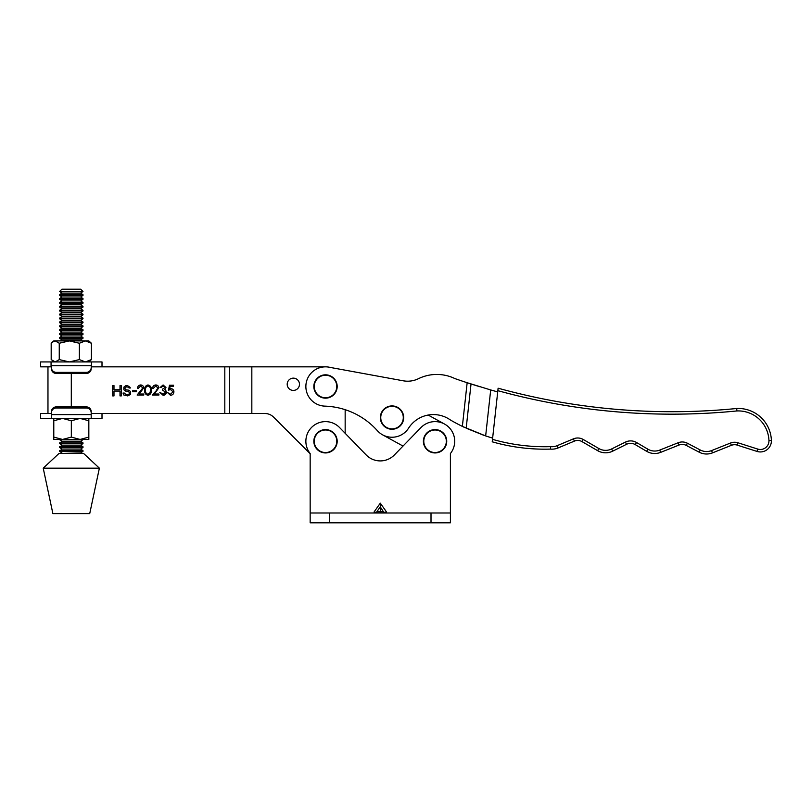 <?xml version="1.0" encoding="UTF-8"?>
<svg xmlns="http://www.w3.org/2000/svg" width="812" height="812" viewBox="0 0 812 812"><rect width="100%" height="100%" fill="white"/><g stroke="black" fill="none" stroke-linecap="round" stroke-linejoin="round"><path stroke-width="1.22" d="M431.01 512.981L450.406 512.981L450.406 522.806L431.01 522.806L431.01 512.981L329.57 512.981L329.57 522.806L310.164 522.806L310.164 453.532A19.65 19.65 0 0 1 318.131 423.062A19.65 19.65 0 0 1 339.609 427.579L366.192 454.953L345.161 433.293L345.161 409.695M450.406 522.806L450.406 453.532A19.65 19.65 0 0 0 448.051 426.523A19.65 19.65 0 0 0 420.961 427.579L394.388 454.953A19.65 19.65 0 0 1 366.192 454.953A19.65 19.65 0 0 0 394.388 454.953M310.164 512.981L329.57 512.981M329.57 522.806L431.01 522.806M380.29 503.166L380.29 506.84L376.809 511.753L380.29 511.753L380.29 506.84L383.974 512.626L386.431 511.844L380.29 503.166L374.149 511.844L376.606 512.626L376.809 511.753M380.29 512.981L380.29 511.753L383.761 511.753M287.194 384.279A6.141 6.141 0 0 0 293.335 390.42A6.141 6.141 0 0 0 299.476 384.279A6.141 6.141 0 0 0 293.335 378.138A6.141 6.141 0 0 0 287.194 384.279M91.198 413.511L264.885 413.511A12.281 12.281 0 0 1 273.573 417.104L310.164 453.705M40.6 413.511L51.065 413.511L40.6 413.511L40.6 418.424L51.41 418.413L51.41 411.664A4.913 4.791 0 0 1 56.322 406.883L56.322 407.989A4.913 4.791 180 0 0 51.41 412.77M102.007 366.841L102.007 361.929L40.6 361.929L40.6 366.841L51.065 366.841L47.969 366.841L47.969 413.511M464.352 427.356A187.125 187.125 0 0 1 462.363 426.391L467.154 382.726A658.309 658.309 0 0 1 454.882 378.575A41.757 41.757 0 0 0 418.444 378.697A24.563 24.563 0 0 1 403.229 380.798L327.662 366.963A19.65 19.65 0 0 0 305.982 384.35A19.65 19.65 0 0 0 324.861 406.132A19.65 19.65 0 0 1 305.87 386.167A19.65 19.65 0 0 1 325.51 366.841L91.198 366.841M327.662 366.963A19.65 19.65 0 0 1 330.423 367.471M251.832 413.511L251.832 366.841M130.103 387.354L130.316 388.004L129.027 388.004L128.377 387.131L126.449 386.908L125.16 387.568L124.946 388.664L125.799 389.76L128.814 390.207L130.529 391.516L130.529 394.378L127.738 395.911L123.871 395.028L123.008 393.059L124.297 393.059L126.012 394.591L128.59 394.378L129.666 393.272L128.59 391.516L125.586 391.079L123.871 389.76L123.871 387.131L125.586 385.812L127.525 385.598L130.103 387.354M120.003 391.079L113.984 391.079L113.984 395.911L112.695 395.911L112.695 385.598L113.984 385.598L113.984 389.76L120.003 389.76L120.003 385.598L121.292 385.598L121.292 395.911L120.003 395.911L120.003 391.079M170.652 389.618L168.49 390.125L169.495 385.213L173.524 385.213L173.524 386.218L170.185 386.218L169.657 388.796L170.814 388.613C172.763 388.786 173.788 389.851 173.91 391.82C173.758 393.962 172.621 395.119 170.479 395.282L167.485 392.511L170.53 394.277L173.027 391.79L170.652 389.618M156.056 390.968L157.914 387.953L155.782 385.964L153.498 388.227L152.615 388.227C152.778 386.238 153.844 385.152 155.823 384.959C157.64 385.091 158.624 386.065 158.797 387.872L154.351 394.023L158.919 394.023L158.919 395.028L152.24 395.028L156.056 390.968M140.943 390.968L142.8 387.953L140.669 385.964L138.385 388.227L137.502 388.227C137.664 386.238 138.73 385.152 140.709 384.959C142.526 385.091 143.511 386.065 143.673 387.872L139.228 394.023L143.805 394.023L143.805 395.028L137.126 395.028L142.8 387.953M136.375 390.755L136.375 391.76L132.589 391.76L132.589 390.755L136.375 390.755M147.967 384.959C150.474 385.609 151.611 387.324 151.357 390.125C151.611 392.917 150.484 394.642 147.967 395.282C145.49 394.622 144.394 392.896 144.688 390.125C144.394 387.344 145.49 385.619 147.967 384.959M162.573 389.11L165.09 387.507L163.11 385.964L160.177 387.476L163.1 384.959L165.973 387.507L164.826 389.527L166.48 392.115C166.237 394.114 165.1 395.17 163.08 395.282L159.802 392.389L163.09 394.277L165.597 392.196L162.573 390.125L162.573 389.11L165.09 387.507L163.11 385.964L161.06 387.476M173.25 389.77L173.91 391.82M155.823 384.959L157.579 385.477M155.782 385.964L153.498 388.227M140.709 384.959L142.465 385.477M164.481 393.952L165.597 392.196M160.685 392.389L161.456 393.749M166.48 392.115C166.237 394.114 165.1 395.17 163.08 395.282M164.826 389.527L165.892 390.369M150.484 390.125L150.108 392.592L147.997 394.277C146.109 393.688 145.297 392.297 145.571 390.125C145.297 387.933 146.109 386.553 147.997 385.964C149.875 386.563 150.707 387.953 150.484 390.125L150.108 392.592M444.529 424.047L428.157 415.044L444.529 424.047A19.65 19.65 0 0 1 450.406 453.532M382.543 434.806L403.016 446.062L382.543 434.806A19.65 19.65 0 0 1 377.367 430.685A19.65 19.65 0 0 0 408.568 428.178A29.476 29.476 0 0 1 450.477 420.027A187.125 187.125 0 0 0 462.363 426.391L485.657 435.922A187.125 187.125 0 0 0 492.64 438.094M757.748 449.077L756.997 451.421A11.053 11.053 0 0 0 771.339 442.093A11.053 11.053 0 0 1 756.997 451.421L737.184 445.108A8.597 8.597 0 0 0 731.389 445.321L712.469 452.873A15.966 15.966 0 0 1 699.122 452.172L686.252 445.412A8.597 8.597 0 0 0 679.076 445.027L660.623 452.375A15.966 15.966 0 0 1 646.616 451.299L635.278 444.621A9.206 9.206 0 0 0 626.519 444.306L612.715 451.147L626.519 444.306A9.206 9.206 0 0 1 635.278 444.621L636.527 442.51L647.864 449.178A13.51 13.51 0 0 0 659.72 450.092L678.162 442.753A11.053 11.053 0 0 1 687.388 443.23L700.269 450A13.51 13.51 0 0 0 711.566 450.589L730.475 443.037A11.053 11.053 0 0 1 737.925 442.773A11.053 11.053 0 0 0 730.475 443.037L731.389 445.321A8.597 8.597 0 0 1 737.184 445.108L737.925 442.773L757.748 449.077A8.597 8.597 0 0 0 768.944 440.601A30.704 30.704 0 0 0 736.86 410.953L736.748 408.497A33.16 33.16 0 0 1 771.4 440.52A11.053 11.053 0 0 1 771.339 442.093A11.053 11.053 0 0 0 771.4 440.52A11.053 11.053 0 0 1 771.339 442.093A11.053 11.053 0 0 0 771.4 440.52A33.16 33.16 0 0 0 736.748 408.497A2.456 2.456 0 0 0 736.616 408.507L736.86 410.953A657.081 657.081 0 0 1 497.847 390.673L492.498 439.343A188.354 188.354 0 0 0 550.577 446.641L550.495 449.097A190.81 190.81 0 0 1 492.224 441.819L492.498 439.343M497.705 391.912A658.309 658.309 0 0 1 490.702 389.943L467.154 382.726A658.309 658.309 0 0 0 469.133 383.365M490.702 389.943L485.657 435.922L487.677 436.582M583.239 439.485L582.011 441.616L597.622 450.66L582.011 441.616A8.597 8.597 0 0 0 574.378 441.119L558.128 447.93A15.966 15.966 0 0 1 550.495 449.097L550.577 446.641A13.51 13.51 0 0 0 557.184 445.666L573.424 438.856A11.053 11.053 0 0 1 583.239 439.485L598.85 448.539A13.51 13.51 0 0 0 611.619 448.955L625.433 442.104A11.662 11.662 0 0 1 636.527 442.51M497.847 390.673L498.111 388.207L497.847 390.673M483.8 435.303L466.179 428.208L471.031 383.985L479.77 386.715M492.732 390.531L488.844 389.415M324.861 406.132A73.689 73.689 0 0 1 377.367 430.685M612.715 451.147A15.966 15.966 0 0 1 597.622 450.66A15.966 15.966 0 0 0 612.715 451.147L611.619 448.955M498.111 388.207A654.624 654.624 0 0 0 736.616 408.507A2.456 2.456 0 0 1 736.748 408.497A2.456 2.456 0 0 0 736.616 408.507A654.624 654.624 0 0 1 498.111 388.207M40.6 361.929L91.543 361.929L91.198 368.689A4.913 4.791 180 0 1 86.285 373.479L86.285 372.373A4.913 4.791 -0 0 0 91.198 367.582L91.198 368.13M91.543 361.929L102.007 361.929M51.065 366.841L51.065 361.929M51.41 367.582A4.913 4.791 -0 0 0 56.322 372.373L56.322 373.479A4.913 4.791 180 0 1 51.41 368.689L51.41 365.735L91.198 365.735M56.322 373.479L86.285 373.479M56.322 372.373L86.285 372.373M51.065 413.511L51.41 412.232L51.41 414.617L91.198 414.617L91.198 418.413L102.007 418.424L40.6 418.424M91.198 412.77A4.913 4.791 180 0 0 86.285 407.989L86.285 406.883A4.913 4.791 0 0 1 91.198 411.664L91.198 414.617M86.285 406.883L56.322 406.883M86.285 407.989L56.322 407.989M59.022 453.441L83.585 453.441L99.379 468.169L43.219 468.169L59.022 453.441M99.379 468.169L89.726 513.61L52.881 513.61L43.219 468.169M82.966 291.488L80.672 289.194L61.925 289.194L59.631 291.488L82.966 291.488L80.672 293.091L61.925 293.091L59.601 294.715L59.601 295.365L82.997 295.365L80.672 296.989L61.925 296.989L59.601 298.613L59.601 299.263L82.997 299.263L80.672 300.887L61.925 300.887L59.601 302.511L59.601 303.16L82.997 303.16L80.672 304.784L61.925 304.784L59.601 306.418L59.601 307.058L82.997 307.058L80.672 308.682L61.925 308.682L59.601 310.316L59.601 310.955L82.997 310.955L80.672 312.59L61.925 312.59L59.601 314.214L59.601 314.853L82.997 314.853L80.672 316.487L61.925 316.487L59.601 318.111L59.601 318.761L82.997 318.761L80.672 320.385L61.925 320.385L59.601 322.009L59.601 322.658L82.997 322.658L80.672 324.282L61.925 324.282L59.601 325.906L59.601 326.556L82.997 326.556L80.672 328.18L61.925 328.18L59.601 329.804L59.601 330.454L82.997 330.454L80.672 332.078L61.925 332.078L59.601 333.712L59.601 334.351L82.997 334.351L80.672 335.975L61.925 335.975L59.601 337.609L59.601 338.249L82.997 338.249L80.672 339.883L61.925 339.883L60.464 340.908M80.672 293.091L82.997 294.715L59.601 294.715M61.925 293.091L59.631 291.488M80.672 296.989L82.997 298.613L59.601 298.613M61.925 296.989L59.601 295.365M80.672 300.887L82.997 302.511L59.601 302.511M61.925 300.887L59.601 299.263M80.672 304.784L82.997 306.418L59.601 306.418M61.925 304.784L59.601 303.16M80.672 308.682L82.997 310.316L59.601 310.316M61.925 308.682L59.601 307.058M80.672 312.59L82.997 314.214L59.601 314.214M61.925 312.59L59.601 310.955M80.672 316.487L82.997 318.111L59.601 318.111M61.925 316.487L59.601 314.853M80.672 320.385L82.997 322.009L59.601 322.009M61.925 320.385L59.601 318.761M80.672 324.282L82.997 325.906L59.601 325.906M61.925 324.282L59.601 322.658M80.672 328.18L82.997 329.804L59.601 329.804M61.925 328.18L59.601 326.556M80.672 332.078L82.997 333.712L59.601 333.712M61.925 332.078L59.601 330.454M80.672 335.975L82.997 337.609L59.601 337.609M61.925 335.975L59.601 334.351M80.672 339.883L82.144 340.908M61.925 339.883L59.601 338.249M61.925 441.261L80.672 441.261L82.997 439.627L59.601 439.627L61.925 441.261L59.601 443.525L82.997 443.525L80.672 445.159L61.925 445.159L59.601 447.432L82.997 447.432L80.672 449.056L61.925 449.056L59.601 451.33L82.997 451.33L80.672 452.954L61.235 453.441M80.672 441.261L82.997 442.885L59.601 442.885M80.672 445.159L82.997 446.783L59.601 446.783M61.925 445.159L59.601 443.525M80.672 449.056L82.997 450.68L59.601 450.68M61.925 449.056L59.601 447.432M80.672 452.954L81.362 453.441M61.925 452.954L59.601 451.33M82.997 439.627L59.601 439.627M88.833 418.424L88.833 439.444L80.084 439.444L71.334 437.11L71.334 420.758L62.554 418.424L53.785 420.758L53.775 418.424L53.775 439.444L62.554 439.444L53.785 437.11L53.785 420.758M88.843 420.758L80.084 418.424L71.334 420.758M88.843 437.11L80.084 439.444M71.334 437.11L62.554 439.444M53.785 437.11L53.775 439.444M79.363 343.243L69.314 340.908L59.256 343.243L55.226 340.908L52.191 342.268L53.775 340.908L85.392 340.908L79.363 343.243L79.363 359.594L85.392 361.929L88.833 361.929L91.411 359.594L91.411 343.243L88.833 340.908L85.392 340.908L91.411 343.243M85.392 361.929L91.411 359.594M79.363 359.594L69.314 361.929L59.256 359.594L59.256 343.243M52.191 342.268L51.186 343.243L51.186 359.594L55.226 361.929L59.256 359.594M324.82 397.738A11.266 11.266 0 0 0 336.757 387.192A11.266 11.266 0 0 0 326.211 375.245A11.266 11.266 0 0 0 314.264 385.801A11.266 11.266 0 0 0 324.82 397.738M326.231 374.85A11.662 11.662 0 0 1 337.163 387.212A11.662 11.662 0 0 1 324.8 398.134A11.662 11.662 0 0 1 313.868 385.771A11.662 11.662 0 0 1 326.231 374.85A11.662 11.662 0 0 0 313.868 385.771A11.662 11.662 0 0 0 324.8 398.134M439.292 451.705A11.266 11.266 0 0 0 445.504 437.029A11.266 11.266 0 0 0 430.827 430.827A11.266 11.266 0 0 0 424.615 445.504A11.266 11.266 0 0 0 439.292 451.705M430.675 430.451A11.662 11.662 0 0 1 445.869 436.876A11.662 11.662 0 0 1 439.444 452.081A11.662 11.662 0 0 1 424.25 445.656A11.662 11.662 0 0 1 430.675 430.451A11.662 11.662 0 0 0 424.25 445.656A11.662 11.662 0 0 0 439.444 452.081M403.107 415.592A11.266 11.266 0 0 0 390.024 406.497A11.266 11.266 0 0 0 380.929 419.591A11.266 11.266 0 0 0 394.013 428.685A11.266 11.266 0 0 0 403.107 415.592M380.534 419.662A11.662 11.662 0 0 1 389.953 406.112A11.662 11.662 0 0 1 403.503 415.521A11.662 11.662 0 0 1 394.084 429.071A11.662 11.662 0 0 1 380.534 419.662A11.662 11.662 0 0 0 394.084 429.071A11.662 11.662 0 0 0 403.503 415.521M336.787 441.261A11.266 11.266 0 0 0 325.51 429.995A11.266 11.266 0 0 0 314.244 441.261A11.266 11.266 0 0 0 325.51 452.538A11.266 11.266 0 0 0 336.787 441.261M313.848 441.261A11.662 11.662 0 0 1 325.51 429.599A11.662 11.662 0 0 1 337.183 441.261A11.662 11.662 0 0 1 325.51 452.934A11.662 11.662 0 0 1 313.848 441.261A11.662 11.662 0 0 0 325.51 452.934A11.662 11.662 0 0 0 337.183 441.261M374.149 512.981L374.149 511.844M386.431 511.844L386.431 512.981M229.563 413.511L229.563 366.841M224.812 366.841L224.812 413.511M71.304 373.479L71.304 406.883M557.184 445.666L558.128 447.93A15.966 15.966 0 0 1 550.495 449.097A190.81 190.81 0 0 1 492.224 441.819M687.388 443.23L686.252 445.412A8.597 8.597 0 0 0 679.076 445.027L678.162 442.753M582.011 441.616A8.597 8.597 0 0 0 574.378 441.119L573.424 438.856M711.566 450.589L712.469 452.873A15.966 15.966 0 0 1 699.122 452.172L700.269 450M659.72 450.092L660.623 452.375A15.966 15.966 0 0 1 646.616 451.299L647.864 449.178M598.85 448.539L597.622 450.66M625.433 442.104L626.519 444.306M768.944 440.601L771.4 440.52M102.007 413.511L102.007 418.424M82.997 450.68L82.997 451.33M82.997 446.783L82.997 447.432M82.997 442.885L82.997 443.525M82.997 337.609L82.997 338.249M82.997 333.712L82.997 334.351M82.997 329.804L82.997 330.454M82.997 325.906L82.997 326.556M82.997 322.009L82.997 322.658M82.997 318.111L82.997 318.761M82.997 314.214L82.997 314.853M82.997 310.316L82.997 310.955M82.997 306.418L82.997 307.058M82.997 302.511L82.997 303.16M82.997 298.613L82.997 299.263M82.997 294.715L82.997 295.365M53.775 361.929L52.191 360.569"/></g></svg>
